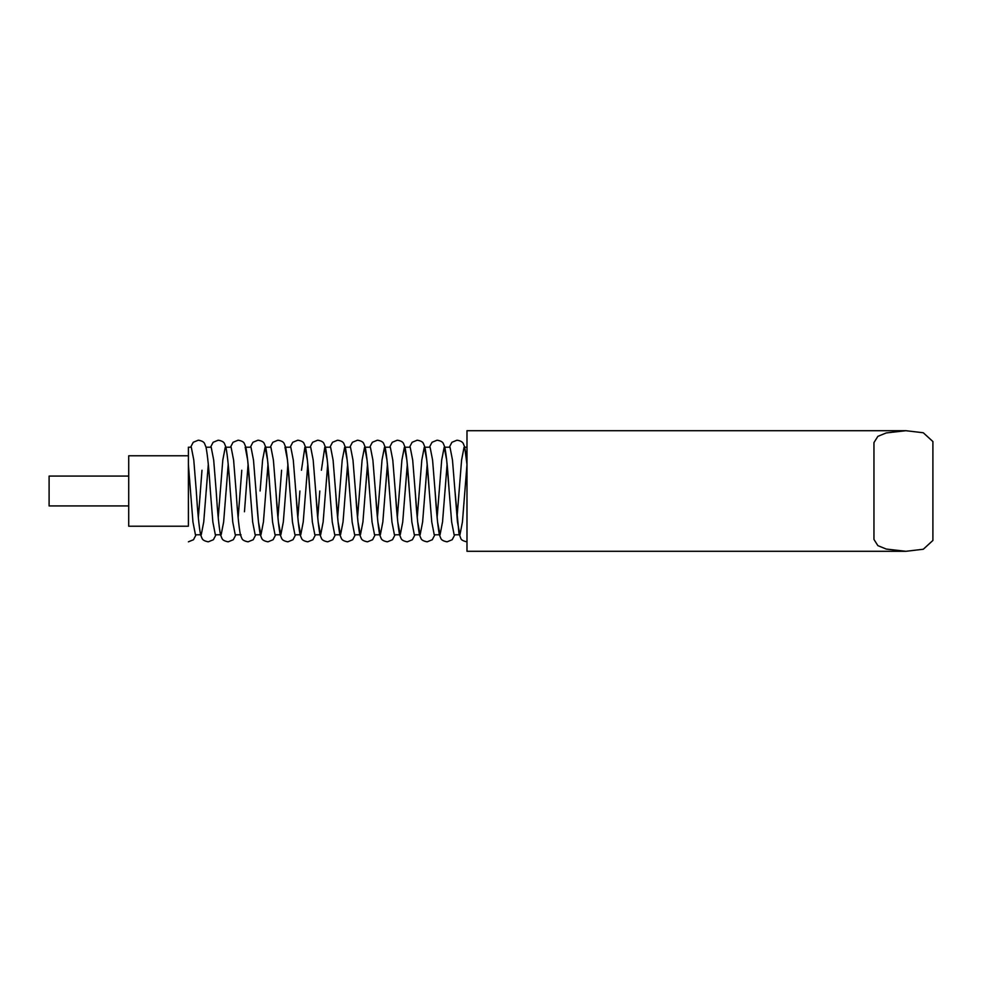 <?xml version="1.0" encoding="UTF-8"?>
<svg xmlns="http://www.w3.org/2000/svg" width="982" height="982" viewBox="0 0 982 982"><rect width="100%" height="100%" fill="white"/><g stroke="black" fill="none" stroke-linecap="round" stroke-linejoin="round"><path stroke-width="1.47" d="M215.991 534.785L213.401 539.719L208.294 541.818C204.612 541.143 202.513 539.953 201.997 538.234L200.623 534.871C199.039 526.818 197.591 512.199 196.277 491L193.785 460.042L191.306 447.215L188.397 447.215L188.397 526.217L128.703 526.217L128.703 455.783L188.397 455.783M128.703 476.074L49.1 476.074L49.1 505.926L128.703 505.926M905.956 430.705L886.23 432.952L877.859 436.364L873.955 442.587L873.955 539.413L877.871 545.636L886.206 549.048L905.956 551.295L466.99 551.295L466.99 430.705L905.956 430.705L923.289 432.755L932.9 441.544L932.9 540.456L923.301 549.245L905.956 551.295M200.598 534.785L195.443 534.785L192.951 521.958L188.397 464.535L188.397 526.217M466.99 447.215L464.081 447.215L461.589 460.042L457.035 517.465M459.944 534.785L454.138 534.785L451.646 521.958L446.675 460.042L444.183 447.215L450.002 447.215L452.481 460.042L457.452 521.958L459.944 534.785L462.436 521.958L466.99 464.535C466.033 453.377 465.063 447.608 464.081 447.215M424.285 447.215L430.091 447.215L432.583 460.042L437.555 521.958L440.046 534.785L434.228 534.785L431.749 521.958L426.765 460.042L424.285 447.215L421.794 460.042L417.24 517.465M404.388 447.215L410.194 447.215L412.685 460.042L417.657 521.958L420.149 534.785L414.33 534.785L411.851 521.958L406.867 460.042L404.388 447.215L401.896 460.042L397.342 517.465M384.49 447.215L390.296 447.215L392.788 460.042L397.759 521.958L400.251 534.785L394.433 534.785L391.941 521.958L386.969 460.042L384.49 447.215L381.998 460.042L377.444 517.465M364.58 447.215L370.398 447.215L372.89 460.042L377.861 521.958L380.353 534.785L374.535 534.785L372.043 521.958L367.072 460.042L364.58 447.215L362.1 460.042L357.546 517.465M344.682 447.215L350.5 447.215L352.98 460.042L357.964 521.958L360.443 534.785L354.637 534.785L352.145 521.958L347.174 460.042L344.682 447.215L342.202 460.042L337.636 517.465M324.784 447.215L330.603 447.215L333.082 460.042L338.066 521.958L340.545 534.785L334.739 534.785L332.247 521.958L327.276 460.042L324.784 447.215L321.384 470.243M304.886 447.215L310.705 447.215L313.184 460.042L318.156 521.958L320.648 534.785L314.841 534.785L312.35 521.958L307.378 460.042L304.886 447.215L301.486 470.243M290.795 447.215L293.287 460.042L298.258 521.958L300.75 534.785L294.931 534.785L292.452 521.958L287.481 460.042L284.989 447.215L290.795 447.215M265.091 447.215L270.897 447.215L273.389 460.042L278.36 521.958L280.852 534.785L275.034 534.785L272.554 521.958L267.57 460.042L265.091 447.215L262.599 460.042L260.107 491M245.844 447.215L250.999 447.215L253.491 460.042L258.462 521.958L260.954 534.785L255.136 534.785L252.656 521.958L247.673 460.042L245.193 447.215M225.946 447.215L231.101 447.215L233.593 460.042L236.073 491C237.399 512.199 238.847 526.818 240.43 534.871L241.793 538.234C242.321 539.953 244.42 541.143 248.09 541.818L253.209 539.719L255.786 534.785M241.056 534.785L235.238 534.785L232.746 521.958L230.267 491C228.941 469.801 227.493 455.182 225.921 447.129L224.547 443.766C224.019 442.047 221.92 440.857 218.25 440.182L213.131 442.281L210.553 447.215M206.036 447.215L211.204 447.215L213.695 460.042L216.175 491C217.488 512.199 218.949 526.818 220.52 534.871L221.895 538.234C222.423 539.953 224.522 541.143 228.192 541.818L233.311 539.719L235.889 534.785M220.496 534.785L215.34 534.785L212.849 521.958L210.369 491C209.043 469.801 207.595 455.182 206.011 447.129L204.649 443.766C204.121 442.047 202.022 440.857 198.352 440.182L193.245 442.268L190.655 447.215M440.046 534.785L442.538 521.958L447.092 464.535M444.183 447.215L441.691 460.042L437.137 517.465M420.149 534.785L422.628 521.958L427.195 464.535M400.251 534.785L402.73 521.958L407.285 464.535M380.353 534.785L382.833 521.958L387.387 464.535M360.443 534.785L362.935 521.958L367.489 464.535M340.545 534.785L343.037 521.958L347.591 464.535M320.648 534.785L323.139 521.958L327.693 464.535M317.751 517.539L319.813 491L317.738 517.465M300.75 534.785L303.242 521.958L307.796 464.535M297.853 517.539L299.915 491L297.841 517.465M280.852 534.785L283.332 521.958L287.898 464.535M281.589 470.243L277.955 517.539M260.954 534.785L263.434 521.958L268 464.535M244.457 511.757L248.09 464.535M241.781 470.243L238.147 517.465M221.146 534.785L223.638 521.958L228.192 464.535M225.283 447.215L222.804 460.042L218.25 517.465M201.249 534.785L203.74 521.958L208.294 464.535M201.985 470.243L198.352 517.465M188.397 464.412L190.459 491M200.414 491L198.352 517.539M196.093 534.785L193.503 539.719L188.397 541.818M220.312 491L218.25 517.539M240.209 491L238.147 517.539M250.165 491C248.851 469.801 247.403 455.182 245.819 447.129L244.444 443.766C243.929 442.047 241.817 440.857 238.147 440.182L233.029 442.281L230.451 447.215M270.062 491C268.749 469.801 267.3 455.182 265.717 447.129L264.342 443.766C263.827 442.047 261.728 440.857 258.045 440.182L252.939 442.281L250.349 447.215M275.684 534.785L273.106 539.719L268 541.818C264.318 541.143 262.219 539.953 261.691 538.234L260.328 534.871C258.745 526.818 257.296 512.199 255.971 491M289.96 491C288.647 469.801 287.198 455.182 285.615 447.129L284.24 443.766C283.724 442.047 281.625 440.857 277.943 440.182L272.836 442.281L270.246 447.215M295.594 534.785L293.004 539.719L287.898 541.818C284.215 541.143 282.116 539.953 281.589 538.234L280.226 534.871C278.642 526.818 277.194 512.199 275.881 491M309.858 491C308.544 469.801 307.096 455.182 305.512 447.129L304.138 443.766C303.622 442.047 301.523 440.857 297.841 440.182L292.734 442.281L290.144 447.215M315.492 534.785L312.902 539.719L307.796 541.818C304.113 541.143 302.014 539.953 301.499 538.234L300.124 534.871C298.54 526.818 297.092 512.199 295.778 491M329.756 491C328.442 469.801 326.994 455.182 325.41 447.129L324.048 443.766C323.52 442.047 321.421 440.857 317.738 440.182L312.632 442.281L310.042 447.215M339.711 491L337.648 517.539M335.39 534.785L332.8 539.719L327.693 541.818C324.011 541.143 321.912 539.953 321.396 538.234L320.022 534.871C318.438 526.818 316.99 512.199 315.676 491M349.666 491C348.34 469.801 346.892 455.182 345.308 447.129L343.945 443.766C343.418 442.047 341.319 440.857 337.636 440.182L332.53 442.281L329.952 447.215M359.608 491L357.546 517.539M355.288 534.785L352.698 539.719L347.591 541.818C343.909 541.143 341.81 539.953 341.294 538.234L339.919 534.871C338.336 526.818 336.887 512.199 335.574 491M369.563 491C368.238 469.801 366.789 455.182 365.218 447.129L363.843 443.766C363.315 442.047 361.216 440.857 357.546 440.182L352.428 442.281L349.85 447.215M379.506 491L377.444 517.539M375.185 534.785L372.608 539.719L367.489 541.818C363.819 541.143 361.707 539.953 361.192 538.234L359.817 534.871C358.246 526.818 356.785 512.199 355.472 491M389.461 491C388.148 469.801 386.687 455.182 385.116 447.129L383.741 443.766C383.213 442.047 381.114 440.857 377.444 440.182L372.325 442.281L369.748 447.215M399.404 491L397.342 517.539M395.083 534.785L392.505 539.719L387.387 541.818C383.717 541.143 381.617 539.953 381.09 538.234L379.715 534.871C378.144 526.818 376.695 512.199 375.37 491M409.359 491C408.046 469.801 406.597 455.182 405.014 447.129L403.639 443.766C403.123 442.047 401.024 440.857 397.342 440.182L392.235 442.281L389.645 447.215M419.314 491L417.252 517.539M414.981 534.785L412.403 539.719L407.285 541.818C403.614 541.143 401.515 539.953 400.987 538.234L399.625 534.871C398.041 526.818 396.593 512.199 395.267 491M429.257 491C427.943 469.801 426.495 455.182 424.911 447.129L423.537 443.766C423.021 442.047 420.922 440.857 417.24 440.182L412.133 442.281L409.543 447.215M439.212 491L437.15 517.539M434.879 534.785L432.301 539.719L427.195 541.818C423.512 541.143 421.413 539.953 420.885 538.234L419.523 534.871C417.939 526.818 416.491 512.199 415.177 491M449.155 491C447.841 469.801 446.393 455.182 444.809 447.129L443.434 443.766C442.919 442.047 440.82 440.857 437.137 440.182L432.031 442.281L429.441 447.215M459.11 491L457.047 517.539M454.789 534.785L452.199 539.719L447.092 541.818C443.41 541.143 441.311 539.953 440.783 538.234L439.42 534.871C437.837 526.818 436.389 512.199 435.075 491M464.916 491L466.978 464.523L464.695 447.068L463.455 443.95C462.804 442.035 460.668 440.783 457.035 440.182L451.929 442.281L449.339 447.215M466.99 541.818C463.271 541.094 461.196 539.94 460.767 538.357L458.938 533.226L454.973 491M445.018 491L447.08 464.461M425.12 491L427.182 464.461M405.222 491L407.285 464.461M385.325 491L387.387 464.461M365.427 491L367.489 464.461M345.529 491L347.591 464.461M325.619 491L327.681 464.461M305.721 491L307.783 464.461M285.823 491L287.886 464.461M265.926 491L267.988 464.461M246.028 491L248.09 464.461M226.13 491L228.192 464.461M206.232 491L208.294 464.461"/></g></svg>

